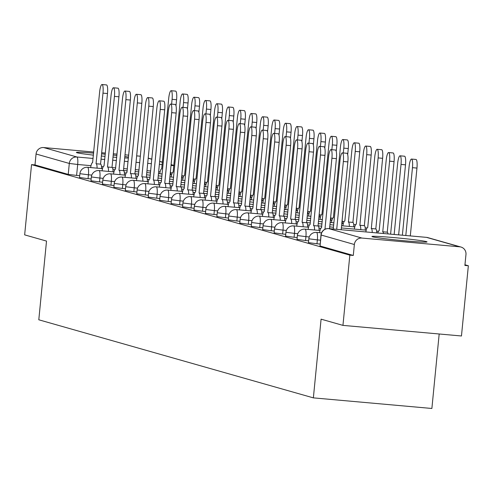 <?xml version="1.0" encoding="UTF-8"?>
<svg xmlns="http://www.w3.org/2000/svg" width="493" height="493" viewBox="0 0 493 493"><rect width="100%" height="100%" fill="white"/><g stroke="black" fill="none" stroke-linecap="round" stroke-linejoin="round"><path stroke-width="0.74" d="M426.433 241.625A27.682 1.085 5.6 0 0 396.662 237.848A27.682 1.085 5.6 0 0 371.932 236.511A27.682 1.085 5.6 0 0 372.535 236.8A27.682 1.085 5.6 0 0 402.313 240.572A27.682 1.085 5.6 0 0 427.037 241.915A27.682 1.085 5.6 0 0 426.433 241.625M128.544 157.082A27.682 1.085 5.6 0 0 124.834 156.497M116.933 155.474A27.682 1.085 5.6 0 0 113.211 155.042M105.292 154.204A27.682 1.085 5.6 0 0 101.564 153.841M93.633 153.138A27.682 1.085 5.6 0 0 76.378 152.46A27.682 1.085 5.6 0 0 76.982 152.75A27.682 1.085 5.6 0 0 93.436 155.141M308.618 242.63L316.987 243.782L317.363 239.9L308.834 238.791L308.452 242.673M297.174 239.376L305.537 240.529L305.919 236.646L297.384 235.531L297.008 239.413M285.724 236.116L294.093 237.269L294.469 233.386L285.94 232.277L285.558 236.159M274.281 232.862L282.643 234.015L283.025 230.132L274.496 229.023L274.114 232.906M262.831 229.609L271.199 230.761L271.581 226.879L263.046 225.769L262.664 229.652M251.387 226.355L259.749 227.507L260.131 223.625L251.603 222.516L251.22 226.398M239.937 223.095L248.306 224.247L248.688 220.365L240.153 219.256L239.771 223.138M228.493 219.841L236.862 220.993L237.238 217.111L228.709 216.002L228.327 219.884M217.043 216.587L225.412 217.74L225.794 213.857L217.259 212.748L216.883 216.63M205.599 213.333L213.968 214.486L214.344 210.603L205.815 209.494L205.433 213.377M194.156 210.073L202.518 211.232L202.9 207.35L194.365 206.234L193.989 210.117M182.706 206.82L191.074 207.972L191.457 204.09L182.921 202.98L182.539 206.863M171.262 203.566L179.625 204.718L180.007 200.836L171.478 199.727L171.096 203.609M159.812 200.312L168.181 201.464L168.563 197.582L160.028 196.473L159.646 200.355M148.368 197.058L156.731 198.211L157.113 194.328L148.584 193.219L148.202 197.101M136.918 193.798L145.287 194.951L145.669 191.068L137.134 189.959L136.758 193.841M125.475 190.544L133.843 191.697L134.219 187.815L125.69 186.705L125.308 190.588M114.031 187.291L122.393 188.443L122.775 184.561L114.24 183.451L113.865 187.334M102.581 184.037L110.95 185.189L111.332 181.307L102.797 180.198L102.415 184.08M91.137 180.777L99.5 181.935L99.882 178.053L91.353 176.938L90.971 180.82M79.687 177.523L88.056 178.676L88.438 174.793L79.903 173.684L79.521 177.566M342.949 325.38L321.085 319.162L313.369 397.869L38.799 319.791L46.515 241.083L24.65 234.865L31.54 164.625L349.839 255.146L342.949 325.38L461.46 335.986L468.35 265.752L464.961 264.784M439.183 333.995L431.88 408.475L313.369 397.869M468.35 265.752L464.893 265.444L465.965 254.499A7.099 6.933 105.9 0 0 459.747 246.82L361.967 238.07A7.099 6.933 105.9 0 0 354.362 244.51L320.974 234.982L320.062 245.884M349.839 255.146L353.29 255.454L354.362 244.51M79.706 175.699L76.606 175.422L77.684 164.483L69.303 163.448L36.063 153.995A7.099 6.933 -74.1 0 1 43.667 147.555L93.744 152.035M101.675 152.744L105.403 153.076M113.335 153.785L117.069 154.118M125 154.833L128.728 155.166M136.66 155.874L140.394 156.207M36.063 153.995L34.991 164.933L31.54 164.625M101.355 155.998A27.682 1.085 5.6 0 0 105.083 156.361M113.014 157.082A27.682 1.085 5.6 0 0 116.749 157.384M124.698 157.914A27.682 1.085 5.6 0 0 128.445 158.062M320.08 244.06L316.987 243.782M308.636 240.806L305.537 240.529M297.187 237.546L294.093 237.269M285.743 234.292L282.643 234.015M274.293 231.038L271.199 230.761M262.849 227.784L259.749 227.507M251.405 224.525L248.306 224.247M239.955 221.271L236.862 220.993M228.512 218.017L225.412 217.74M217.062 214.763L213.968 214.486M205.618 211.509L202.518 211.232M194.168 208.249L191.074 207.972M182.724 204.996L179.625 204.718M171.281 201.742L168.181 201.464M159.831 198.488L156.731 198.211M148.387 195.228L145.287 194.951M136.937 191.974L133.843 191.697M125.493 188.72L122.393 188.443M114.043 185.467L110.95 185.189M102.599 182.213L99.5 181.935M91.156 178.953L88.056 178.676M353.29 255.454L319.902 245.927M34.991 164.933L68.231 174.386L76.606 175.422M97.103 168.156A7.099 1.497 -84.9 0 0 96.172 163.756L100.664 164.157A7.099 1.497 95.1 0 1 101.595 168.563M96.067 163.725L102.988 93.134A8.165 1.725 -84.9 0 0 102.026 84.525L106.519 84.925A8.165 1.725 95.1 0 1 107.48 93.534L100.554 164.126M102.026 84.525A8.165 1.725 -84.9 0 0 99.611 92.173L92.579 162.733A7.099 1.497 -84.9 0 0 92.518 162.721A7.099 1.497 -84.9 0 0 90.644 167.583M171.619 104.134L172.088 99.315A8.165 1.725 -84.9 0 0 171.133 90.706A8.165 1.725 -84.9 0 0 168.717 98.36L161.686 168.914A7.099 1.497 -84.9 0 0 161.624 168.908A7.099 1.497 -84.9 0 0 159.75 173.764M171.133 90.706L175.619 91.106A8.165 1.725 95.1 0 1 176.58 99.722L175.989 105.748M170.424 171.546A7.099 1.497 95.1 0 1 170.701 174.744M108.552 171.416A7.099 1.497 -84.9 0 0 107.622 167.01L112.114 167.41A7.099 1.497 95.1 0 1 113.045 171.817M107.511 166.979L114.431 96.388A8.165 1.725 -84.9 0 0 113.47 87.779L117.963 88.179A8.165 1.725 95.1 0 1 118.924 96.788L112.003 167.38M113.47 87.779A8.165 1.725 -84.9 0 0 111.054 95.426L104.023 165.987A7.099 1.497 -84.9 0 0 103.968 165.975A7.099 1.497 -84.9 0 0 102.094 170.837M119.996 174.67A7.099 1.497 -84.9 0 0 119.066 170.264L123.558 170.664A7.099 1.497 95.1 0 1 124.489 175.07M118.955 170.233L125.881 99.641A8.165 1.725 -84.9 0 0 124.92 91.032L129.412 91.433A8.165 1.725 95.1 0 1 130.368 100.048L123.447 170.633M124.92 91.032A8.165 1.725 -84.9 0 0 122.504 98.686L115.473 169.241A7.099 1.497 -84.9 0 0 115.411 169.235A7.099 1.497 -84.9 0 0 113.538 174.091M183.063 107.388L183.538 102.575A8.165 1.725 -84.9 0 0 182.576 93.96A8.165 1.725 -84.9 0 0 180.161 101.613L173.129 172.174A7.099 1.497 -84.9 0 0 173.068 172.162A7.099 1.497 -84.9 0 0 171.194 177.018M182.576 93.96L187.069 94.366A8.165 1.725 95.1 0 1 188.03 102.975L187.439 109.002M181.868 174.799A7.099 1.497 95.1 0 1 182.145 177.998M194.513 110.648L194.981 105.829A8.165 1.725 -84.9 0 0 194.02 97.22A8.165 1.725 -84.9 0 0 191.611 104.867L184.573 175.428A7.099 1.497 -84.9 0 0 184.518 175.416A7.099 1.497 -84.9 0 0 182.644 180.272M194.02 97.22L198.513 97.62A8.165 1.725 95.1 0 1 199.474 106.229L198.882 112.262M193.318 178.053A7.099 1.497 95.1 0 1 193.595 181.251M131.446 177.924A7.099 1.497 -84.9 0 0 130.516 173.518L135.008 173.924A7.099 1.497 95.1 0 1 135.939 178.324M130.405 173.487L137.325 102.901A8.165 1.725 -84.9 0 0 136.364 94.286L140.856 94.693A8.165 1.725 95.1 0 1 141.818 103.302L134.897 173.893M136.364 94.286A8.165 1.725 -84.9 0 0 133.948 101.94L126.917 172.501A7.099 1.497 -84.9 0 0 126.861 172.488A7.099 1.497 -84.9 0 0 124.988 177.344M142.89 181.177A7.099 1.497 -84.9 0 0 141.959 176.777L146.452 177.178A7.099 1.497 95.1 0 1 147.382 181.578M141.848 176.747L148.769 106.155A8.165 1.725 -84.9 0 0 147.814 97.546L152.306 97.947A8.165 1.725 95.1 0 1 153.261 106.556L146.341 177.147M147.814 97.546A8.165 1.725 -84.9 0 0 145.398 105.194L138.367 175.754A7.099 1.497 -84.9 0 0 138.305 175.742A7.099 1.497 -84.9 0 0 136.432 180.598M154.34 184.431A7.099 1.497 -84.9 0 0 153.409 180.031L157.896 180.432A7.099 1.497 95.1 0 1 158.826 184.838M153.298 180L160.219 109.409A8.165 1.725 -84.9 0 0 159.257 100.8L163.75 101.201A8.165 1.725 95.1 0 1 164.711 109.81L157.791 180.401M159.257 100.8A8.165 1.725 -84.9 0 0 156.842 108.448L149.81 179.008A7.099 1.497 -84.9 0 0 149.749 178.996A7.099 1.497 -84.9 0 0 147.875 183.858M205.957 113.901L206.431 109.082A8.165 1.725 -84.9 0 0 205.47 100.473A8.165 1.725 -84.9 0 0 203.054 108.121L196.023 178.682A7.099 1.497 -84.9 0 0 195.961 178.669A7.099 1.497 -84.9 0 0 194.088 183.532M205.47 100.473L209.963 100.874A8.165 1.725 95.1 0 1 210.924 109.483L210.332 115.516M204.761 181.307A7.099 1.497 95.1 0 1 205.039 184.511M217.401 117.155L217.875 112.336A8.165 1.725 -84.9 0 0 216.914 103.727A8.165 1.725 -84.9 0 0 214.498 111.381L207.467 181.935A7.099 1.497 -84.9 0 0 207.411 181.929A7.099 1.497 -84.9 0 0 205.538 186.785M216.914 103.727L221.406 104.128A8.165 1.725 95.1 0 1 222.368 112.743L221.776 118.77M216.211 184.561A7.099 1.497 95.1 0 1 216.489 187.765M228.851 120.409L229.325 115.596A8.165 1.725 -84.9 0 0 228.364 106.981A8.165 1.725 -84.9 0 0 225.948 114.635L218.917 185.195A7.099 1.497 -84.9 0 0 218.855 185.183A7.099 1.497 -84.9 0 0 216.982 190.039M228.364 106.981L232.856 107.388A8.165 1.725 95.1 0 1 233.811 115.997L233.22 122.024M227.655 187.821A7.099 1.497 95.1 0 1 227.932 191.019M165.784 187.691A7.099 1.497 -84.9 0 0 164.853 183.285L169.345 183.686A7.099 1.497 95.1 0 1 170.276 188.092M164.742 183.254L171.663 112.663A8.165 1.725 -84.9 0 0 170.701 104.054L175.194 104.454A8.165 1.725 95.1 0 1 176.155 113.063L169.235 183.655M170.701 104.054A8.165 1.725 -84.9 0 0 168.292 111.701L161.26 182.262A7.099 1.497 -84.9 0 0 161.199 182.25A7.099 1.497 -84.9 0 0 159.325 187.112M240.294 123.669L240.769 118.85A8.165 1.725 -84.9 0 0 239.808 110.241A8.165 1.725 -84.9 0 0 237.392 117.889L230.36 188.449A7.099 1.497 -84.9 0 0 230.305 188.437A7.099 1.497 -84.9 0 0 228.432 193.293M239.808 110.241L244.3 110.642A8.165 1.725 95.1 0 1 245.261 119.251L244.67 125.284M239.099 191.074A7.099 1.497 95.1 0 1 239.382 194.273M177.227 190.945A7.099 1.497 -84.9 0 0 176.297 186.539L180.789 186.946A7.099 1.497 95.1 0 1 181.72 191.346M176.192 186.508L183.113 115.917A8.165 1.725 -84.9 0 0 182.151 107.308L186.644 107.708A8.165 1.725 95.1 0 1 187.605 116.323L180.678 186.915M182.151 107.308A8.165 1.725 -84.9 0 0 179.735 114.961L172.704 185.516A7.099 1.497 -84.9 0 0 172.642 185.51A7.099 1.497 -84.9 0 0 170.769 190.366M251.744 126.923L252.213 122.104A8.165 1.725 -84.9 0 0 251.257 113.495A8.165 1.725 -84.9 0 0 248.842 121.142L241.81 191.703A7.099 1.497 -84.9 0 0 241.749 191.691A7.099 1.497 -84.9 0 0 239.875 196.553M251.257 113.495L255.75 113.895A8.165 1.725 95.1 0 1 256.705 122.504L256.113 128.537M250.549 194.328A7.099 1.497 95.1 0 1 250.826 197.533M188.677 194.199A7.099 1.497 -84.9 0 0 187.747 189.799L192.239 190.199A7.099 1.497 95.1 0 1 193.17 194.599M187.636 189.768L194.556 119.177A8.165 1.725 -84.9 0 0 193.595 110.561L198.087 110.968A8.165 1.725 95.1 0 1 199.049 119.577L192.128 190.169M193.595 110.561A8.165 1.725 -84.9 0 0 191.179 118.215L184.148 188.776A7.099 1.497 -84.9 0 0 184.092 188.764A7.099 1.497 -84.9 0 0 182.219 193.62M263.188 130.177L263.663 125.358A8.165 1.725 -84.9 0 0 262.701 116.749A8.165 1.725 -84.9 0 0 260.286 124.396L253.254 194.957A7.099 1.497 -84.9 0 0 253.192 194.945A7.099 1.497 -84.9 0 0 251.319 199.807M262.701 116.749L267.194 117.149A8.165 1.725 95.1 0 1 268.155 125.758L267.563 131.791M261.993 197.582A7.099 1.497 95.1 0 1 262.27 200.787M200.121 197.453A7.099 1.497 -84.9 0 0 199.19 193.053L203.683 193.453A7.099 1.497 95.1 0 1 204.613 197.859M199.08 193.022L206.006 122.43A8.165 1.725 -84.9 0 0 205.045 113.821L209.537 114.222A8.165 1.725 95.1 0 1 210.493 122.831L203.572 193.422M205.045 113.821A8.165 1.725 -84.9 0 0 202.629 121.469L195.598 192.03A7.099 1.497 -84.9 0 0 195.536 192.017A7.099 1.497 -84.9 0 0 193.663 196.88M274.638 133.43L275.106 128.611A8.165 1.725 -84.9 0 0 274.145 120.002A8.165 1.725 -84.9 0 0 271.735 127.656L264.704 198.211A7.099 1.497 -84.9 0 0 264.642 198.204A7.099 1.497 -84.9 0 0 262.769 203.061M274.145 120.002L278.637 120.403A8.165 1.725 95.1 0 1 279.599 129.018L279.007 135.045M273.442 200.842A7.099 1.497 95.1 0 1 273.72 204.04M211.571 200.713A7.099 1.497 -84.9 0 0 210.64 196.306L215.133 196.707A7.099 1.497 95.1 0 1 216.063 201.113M210.529 196.276L217.45 125.684A8.165 1.725 -84.9 0 0 216.489 117.075L220.981 117.476A8.165 1.725 95.1 0 1 221.942 126.085L215.022 196.676M216.489 117.075A8.165 1.725 -84.9 0 0 214.073 124.723L207.042 195.283A7.099 1.497 -84.9 0 0 206.986 195.271A7.099 1.497 -84.9 0 0 205.113 200.133M286.082 136.69L286.556 131.871A8.165 1.725 -84.9 0 0 285.595 123.256A8.165 1.725 -84.9 0 0 283.179 130.91L276.148 201.471A7.099 1.497 -84.9 0 0 276.086 201.458A7.099 1.497 -84.9 0 0 274.213 206.314M285.595 123.256L290.087 123.663A8.165 1.725 95.1 0 1 291.049 132.272L290.457 138.299M284.886 204.096A7.099 1.497 95.1 0 1 285.164 207.294M223.015 203.966A7.099 1.497 -84.9 0 0 222.084 199.56L226.577 199.967A7.099 1.497 95.1 0 1 227.507 204.367M221.973 199.529L228.894 128.938A8.165 1.725 -84.9 0 0 227.939 120.329L232.431 120.73A8.165 1.725 95.1 0 1 233.386 129.345L226.466 199.93M227.939 120.329A8.165 1.725 -84.9 0 0 225.523 127.983L218.491 198.537A7.099 1.497 -84.9 0 0 218.43 198.531A7.099 1.497 -84.9 0 0 216.556 203.387M297.525 139.944L298 135.125A8.165 1.725 -84.9 0 0 297.039 126.516A8.165 1.725 -84.9 0 0 294.623 134.164L287.592 204.724A7.099 1.497 -84.9 0 0 287.536 204.712A7.099 1.497 -84.9 0 0 285.663 209.568M297.039 126.516L301.531 126.917A8.165 1.725 95.1 0 1 302.492 135.526L301.901 141.559M296.336 207.35A7.099 1.497 95.1 0 1 296.613 210.554M234.465 207.22A7.099 1.497 -84.9 0 0 233.534 202.82L238.02 203.221A7.099 1.497 95.1 0 1 238.951 207.621M233.423 202.783L240.344 132.198A8.165 1.725 -84.9 0 0 239.382 123.583L243.875 123.989A8.165 1.725 95.1 0 1 244.836 132.599L237.916 203.19M239.382 123.583A8.165 1.725 -84.9 0 0 236.967 131.237L229.935 201.797A7.099 1.497 -84.9 0 0 229.88 201.785A7.099 1.497 -84.9 0 0 228 206.641M308.975 143.198L309.45 138.379A8.165 1.725 -84.9 0 0 308.489 129.77A8.165 1.725 -84.9 0 0 306.073 137.418L299.041 207.978A7.099 1.497 -84.9 0 0 298.98 207.966A7.099 1.497 -84.9 0 0 297.106 212.828M308.489 129.77L312.981 130.17A8.165 1.725 95.1 0 1 313.936 138.779L313.351 144.813M307.78 210.603A7.099 1.497 95.1 0 1 308.057 213.808M245.908 210.474A7.099 1.497 -84.9 0 0 244.978 206.074L249.47 206.475A7.099 1.497 95.1 0 1 250.401 210.875M244.867 206.043L251.787 135.452A8.165 1.725 -84.9 0 0 250.832 126.843L255.319 127.243A8.165 1.725 95.1 0 1 256.28 135.852L249.359 206.444M250.832 126.843A8.165 1.725 -84.9 0 0 248.417 134.49L241.385 205.051A7.099 1.497 -84.9 0 0 241.323 205.039A7.099 1.497 -84.9 0 0 239.45 209.895M320.419 146.452L320.894 141.633A8.165 1.725 -84.9 0 0 319.932 133.024A8.165 1.725 -84.9 0 0 317.517 140.678L310.485 211.232A7.099 1.497 -84.9 0 0 310.43 211.226A7.099 1.497 -84.9 0 0 308.556 216.082M319.932 133.024L324.425 133.424A8.165 1.725 95.1 0 1 325.386 142.039L324.795 148.066M319.224 213.857A7.099 1.497 95.1 0 1 319.507 217.062M257.352 213.728A7.099 1.497 -84.9 0 0 256.422 209.328L260.914 209.728A7.099 1.497 95.1 0 1 261.845 214.135M256.317 209.297L263.237 138.706A8.165 1.725 -84.9 0 0 262.276 130.097L266.768 130.497A8.165 1.725 95.1 0 1 267.73 139.106L260.803 209.698M262.276 130.097A8.165 1.725 -84.9 0 0 259.86 137.744L252.829 208.305A7.099 1.497 -84.9 0 0 252.767 208.292A7.099 1.497 -84.9 0 0 250.894 213.155M331.869 149.706L332.337 144.893A8.165 1.725 -84.9 0 0 331.382 136.278A8.165 1.725 -84.9 0 0 328.967 143.931L321.935 214.492A7.099 1.497 -84.9 0 0 321.874 214.48A7.099 1.497 -84.9 0 0 320 219.336M331.382 136.278L335.875 136.684A8.165 1.725 95.1 0 1 336.83 145.293L336.238 151.32M330.674 217.117A7.099 1.497 95.1 0 1 330.951 220.316M268.802 216.988A7.099 1.497 -84.9 0 0 267.872 212.582L272.364 212.982A7.099 1.497 95.1 0 1 273.295 217.388M267.761 212.551L274.681 141.959A8.165 1.725 -84.9 0 0 273.72 133.35L278.212 133.751A8.165 1.725 95.1 0 1 279.174 142.366L272.253 212.951M273.72 133.35A8.165 1.725 -84.9 0 0 271.304 141.004L264.273 211.559A7.099 1.497 -84.9 0 0 264.217 211.546A7.099 1.497 -84.9 0 0 262.344 216.409M343.313 152.966L343.787 148.147A8.165 1.725 -84.9 0 0 342.826 139.537A8.165 1.725 -84.9 0 0 340.41 147.185L333.379 217.746A7.099 1.497 -84.9 0 0 333.323 217.733A7.099 1.497 -84.9 0 0 331.444 222.589M342.826 139.537L347.318 139.938A8.165 1.725 95.1 0 1 348.28 148.547L347.688 154.58M342.117 220.371A7.099 1.497 95.1 0 1 342.395 223.569M280.246 220.242A7.099 1.497 -84.9 0 0 279.315 215.835L283.808 216.242A7.099 1.497 95.1 0 1 284.738 220.642M279.204 215.805L286.131 145.219A8.165 1.725 -84.9 0 0 285.17 136.604L289.662 137.005A8.165 1.725 95.1 0 1 290.623 145.62L283.697 216.211M285.17 136.604A8.165 1.725 -84.9 0 0 282.754 144.258L275.723 214.819A7.099 1.497 -84.9 0 0 275.661 214.806A7.099 1.497 -84.9 0 0 273.788 219.662M349.352 226.423A7.099 1.497 -84.9 0 0 348.422 222.023L355.231 151.4A8.165 1.725 -84.9 0 0 354.276 142.791A8.165 1.725 -84.9 0 0 351.86 150.439L344.829 221A7.099 1.497 -84.9 0 0 344.767 220.987A7.099 1.497 -84.9 0 0 342.894 225.849M354.276 142.791L358.762 143.192A8.165 1.725 95.1 0 1 359.724 151.801L352.914 222.423A7.099 1.497 95.1 0 1 353.845 226.829M352.803 222.392L348.311 221.992M291.696 223.495A7.099 1.497 -84.9 0 0 290.765 219.095L295.258 219.496A7.099 1.497 95.1 0 1 296.188 223.896M290.654 219.065L297.575 148.473A8.165 1.725 -84.9 0 0 296.613 139.858L301.106 140.265A8.165 1.725 95.1 0 1 302.067 148.874L295.147 219.465M296.613 139.858A8.165 1.725 -84.9 0 0 294.198 147.512L287.166 218.072A7.099 1.497 -84.9 0 0 287.111 218.06A7.099 1.497 -84.9 0 0 285.237 222.916M360.796 229.683A7.099 1.497 -84.9 0 0 359.865 225.276L366.681 154.654A8.165 1.725 -84.9 0 0 365.72 146.045A8.165 1.725 -84.9 0 0 363.304 153.693L356.273 224.253A7.099 1.497 -84.9 0 0 356.211 224.241A7.099 1.497 -84.9 0 0 354.338 229.103M365.72 146.045L370.212 146.446A8.165 1.725 95.1 0 1 371.174 155.055L364.358 225.677A7.099 1.497 95.1 0 1 365.288 230.083M364.247 225.646L359.761 225.246M303.14 226.749A7.099 1.497 -84.9 0 0 302.209 222.349L306.701 222.75A7.099 1.497 95.1 0 1 307.632 227.156M302.098 222.318L309.025 151.727A8.165 1.725 -84.9 0 0 308.063 143.118L312.556 143.518A8.165 1.725 95.1 0 1 313.511 152.127L306.591 222.719M308.063 143.118A8.165 1.725 -84.9 0 0 305.648 150.766L298.616 221.326A7.099 1.497 -84.9 0 0 298.555 221.314A7.099 1.497 -84.9 0 0 296.681 226.176M372.24 232.505A7.099 1.497 -84.9 0 0 371.315 228.53L378.125 157.908A8.165 1.725 -84.9 0 0 377.163 149.299A8.165 1.725 -84.9 0 0 374.748 156.953L367.716 227.507A7.099 1.497 -84.9 0 0 367.661 227.501A7.099 1.497 -84.9 0 0 365.855 231.938M377.163 149.299L381.656 149.699A8.165 1.725 95.1 0 1 382.617 158.315L375.808 228.937A7.099 1.497 95.1 0 1 376.732 232.912M375.697 228.906L371.204 228.499M314.589 230.009A7.099 1.497 -84.9 0 0 313.659 225.603L318.151 226.004A7.099 1.497 95.1 0 1 319.082 230.41M313.548 225.572L320.468 154.981A8.165 1.725 -84.9 0 0 319.507 146.372L324 146.772A8.165 1.725 95.1 0 1 324.961 155.381L318.04 225.973M319.507 146.372A8.165 1.725 -84.9 0 0 317.091 154.019L310.06 224.58A7.099 1.497 -84.9 0 0 310.005 224.568A7.099 1.497 -84.9 0 0 308.125 229.43M383.511 233.516A7.099 1.497 -84.9 0 0 382.759 231.79L389.575 161.168A8.165 1.725 -84.9 0 0 388.613 152.553A8.165 1.725 -84.9 0 0 386.198 160.207L379.166 230.767A7.099 1.497 -84.9 0 0 379.105 230.755A7.099 1.497 -84.9 0 0 377.786 233.004M388.613 152.553L393.106 152.959A8.165 1.725 95.1 0 1 394.067 161.568L387.251 232.191A7.099 1.497 95.1 0 1 388.003 233.916M387.141 232.16L382.648 231.759M325.386 229.091A7.099 1.497 -84.9 0 0 325.103 228.857L325.898 228.906M324.992 228.826L331.912 158.235A8.165 1.725 -84.9 0 0 330.957 149.625L335.443 150.026A8.165 1.725 95.1 0 1 336.405 158.641L329.54 228.684M330.957 149.625A8.165 1.725 -84.9 0 0 328.541 157.279L321.51 227.834A7.099 1.497 -84.9 0 0 321.448 227.828A7.099 1.497 -84.9 0 0 319.575 232.684M394.154 234.465L401.019 164.422A8.165 1.725 -84.9 0 0 400.057 155.813A8.165 1.725 -84.9 0 0 397.641 163.46L390.61 234.021A7.099 1.497 -84.9 0 0 390.555 234.009A7.099 1.497 -84.9 0 0 390.253 234.12M400.057 155.813L404.55 156.213A8.165 1.725 95.1 0 1 405.511 164.822L398.64 234.871M336.713 229.325L343.362 161.494A8.165 1.725 -84.9 0 0 342.401 152.879L346.893 153.286A8.165 1.725 95.1 0 1 347.855 161.895L341.199 229.732M342.401 152.879A8.165 1.725 -84.9 0 0 339.985 160.533L333.268 229.017M405.813 235.512L412.462 167.675A8.165 1.725 -84.9 0 0 411.507 159.066A8.165 1.725 -84.9 0 0 409.091 166.714L402.374 235.204M411.507 159.066L416 159.467A8.165 1.725 95.1 0 1 416.955 168.076L410.305 235.913M459.747 246.82L426.513 237.367L328.726 228.616L361.967 238.07M172.285 172.944L170.615 172.796M160.12 171.86L158.641 171.724M150.71 171.016L146.976 170.683M139.044 169.974L135.31 169.635M127.379 168.926L123.651 168.594M115.719 167.885L112.349 167.583M103.179 166.763L101.509 166.616M91.014 165.673L77.684 164.483A7.099 1.497 95.1 0 0 76.908 157.002L93.109 158.456M101.04 159.165L104.775 159.498M112.706 160.207L116.44 160.539M124.372 161.254L128.1 161.587M136.031 162.296L139.766 162.628M147.697 163.337L151.425 163.676M159.356 164.385L162.215 164.637M171.022 165.426L173.881 165.685M173.893 165.531L171.089 164.73M162.45 162.271L159.646 161.476M151.862 159.264L148.196 158.222M43.667 147.555L76.908 157.002A7.099 6.933 105.9 0 0 69.303 163.448L68.231 174.386M320.462 240.177L317.363 239.9A7.099 1.497 -84.9 0 0 316.592 232.425A7.099 1.497 95.1 0 0 316.531 232.413A7.099 7.099 0 0 0 308.834 238.791M309.271 236.942L305.919 236.646A7.099 1.497 -84.9 0 0 305.142 229.165A7.099 1.497 95.1 0 0 305.081 229.159A7.099 7.099 0 0 0 297.384 235.531M297.821 233.688L294.469 233.386A7.099 1.497 -84.9 0 0 293.699 225.911A7.099 1.497 95.1 0 0 293.637 225.899A7.099 7.099 0 0 0 285.94 232.277M286.378 230.434L283.025 230.132A7.099 1.497 -84.9 0 0 282.249 222.657A7.099 1.497 95.1 0 0 282.193 222.645A7.099 7.099 0 0 0 274.496 229.023M274.928 227.181L271.581 226.879A7.099 1.497 -84.9 0 0 270.805 219.403A7.099 1.497 95.1 0 0 270.743 219.391A7.099 7.099 0 0 0 263.046 225.769M263.484 223.921L260.131 223.625A7.099 1.497 -84.9 0 0 259.355 216.144A7.099 1.497 95.1 0 0 259.3 216.137A7.099 7.099 0 0 0 251.603 222.516M252.034 220.667L248.688 220.365A7.099 1.497 -84.9 0 0 247.911 212.89A7.099 1.497 95.1 0 0 247.85 212.877A7.099 7.099 0 0 0 240.153 219.256M240.59 217.413L237.238 217.111A7.099 1.497 -84.9 0 0 236.461 209.636A7.099 1.497 95.1 0 0 236.406 209.624A7.099 7.099 0 0 0 228.709 216.002M229.14 214.159L225.794 213.857A7.099 1.497 -84.9 0 0 225.018 206.382A7.099 1.497 95.1 0 0 224.956 206.37A7.099 7.099 0 0 0 217.259 212.748M217.696 210.899L214.344 210.603A7.099 1.497 -84.9 0 0 213.574 203.128A7.099 1.497 95.1 0 0 213.512 203.116A7.099 7.099 0 0 0 205.815 209.494M206.253 207.645L202.9 207.35A7.099 1.497 -84.9 0 0 202.124 199.868A7.099 1.497 95.1 0 0 202.068 199.862A7.099 7.099 0 0 0 194.365 206.234M194.803 204.392L191.457 204.09A7.099 1.497 -84.9 0 0 190.68 196.615A7.099 1.497 95.1 0 0 190.618 196.602A7.099 7.099 0 0 0 182.921 202.98M183.359 201.138L180.007 200.836A7.099 1.497 -84.9 0 0 179.23 193.361A7.099 1.497 95.1 0 0 179.175 193.348A7.099 7.099 0 0 0 171.478 199.727M171.909 197.884L168.563 197.582A7.099 1.497 -84.9 0 0 167.786 190.107A7.099 1.497 95.1 0 0 167.725 190.095A7.099 7.099 0 0 0 160.028 196.473M160.465 194.624L157.113 194.328A7.099 1.497 -84.9 0 0 156.336 186.847A7.099 1.497 95.1 0 0 156.281 186.841A7.099 7.099 0 0 0 148.584 193.219M149.015 191.37L145.669 191.068A7.099 1.497 -84.9 0 0 144.893 183.593A7.099 1.497 95.1 0 0 144.831 183.581A7.099 7.099 0 0 0 137.134 189.959M137.572 188.116L134.219 187.815A7.099 1.497 -84.9 0 0 133.449 180.339A7.099 1.497 95.1 0 0 133.387 180.327A7.099 7.099 0 0 0 125.69 186.705M126.128 184.863L122.775 184.561A7.099 1.497 -84.9 0 0 121.999 177.086A7.099 1.497 95.1 0 0 121.937 177.073A7.099 7.099 0 0 0 114.24 183.451M114.678 181.603L111.332 181.307A7.099 1.497 -84.9 0 0 110.555 173.832A7.099 1.497 95.1 0 0 110.494 173.819A7.099 7.099 0 0 0 102.797 180.198M103.234 178.349L99.882 178.053A7.099 1.497 -84.9 0 0 99.105 170.572A7.099 1.497 95.1 0 0 99.05 170.566A7.099 7.099 0 0 0 91.353 176.938M91.784 175.095L88.438 174.793A7.099 1.497 -84.9 0 0 87.662 167.318A7.099 1.497 95.1 0 0 87.6 167.306A7.099 7.099 0 0 0 79.903 173.684M320.056 246.001L321.128 235.056A7.099 6.933 105.9 0 1 328.726 228.616A7.099 1.497 -84.9 0 0 328.671 228.61A7.099 7.099 0 0 0 320.974 234.982M328.671 228.61L426.451 237.361A7.099 1.497 -84.9 0 1 426.513 237.367A7.099 6.933 -74.1 0 1 427.758 237.601A7.099 7.099 0 0 0 426.451 237.361A7.099 1.497 -84.9 0 0 426.39 237.361M96.172 163.756L100.664 164.157M102.988 93.134L107.48 93.534M176.58 99.722L172.088 99.315M107.622 167.01L112.114 167.41M114.431 96.388L118.924 96.788M119.066 170.264L123.558 170.664M125.881 99.641L130.368 100.048M188.03 102.975L183.538 102.575M199.474 106.229L194.981 105.829M130.516 173.518L135.008 173.924M137.325 102.901L141.818 103.302M141.959 176.777L146.452 177.178M148.769 106.155L153.261 106.556M153.409 180.031L157.896 180.432M160.219 109.409L164.711 109.81M210.924 109.483L206.431 109.082M222.368 112.743L217.875 112.336M233.811 115.997L229.325 115.596M164.853 183.285L169.345 183.686M171.663 112.663L176.155 113.063M245.261 119.251L240.769 118.85M176.297 186.539L180.789 186.946M183.113 115.917L187.605 116.323M256.705 122.504L252.213 122.104M187.747 189.799L192.239 190.199M194.556 119.177L199.049 119.577M268.155 125.758L263.663 125.358M199.19 193.053L203.683 193.453M206.006 122.43L210.493 122.831M279.599 129.018L275.106 128.611M210.64 196.306L215.133 196.707M217.45 125.684L221.942 126.085M291.049 132.272L286.556 131.871M222.084 199.56L226.577 199.967M228.894 128.938L233.386 129.345M302.492 135.526L298 135.125M233.534 202.82L238.02 203.221M240.344 132.198L244.836 132.599M313.936 138.779L309.45 138.379M244.978 206.074L249.47 206.475M251.787 135.452L256.28 135.852M325.386 142.039L320.894 141.633M256.422 209.328L260.914 209.728M263.237 138.706L267.73 139.106M336.83 145.293L332.337 144.893M267.872 212.582L272.364 212.982M274.681 141.959L279.174 142.366M348.28 148.547L343.787 148.147M279.315 215.835L283.808 216.242M286.131 145.219L290.623 145.62M352.914 222.423L348.422 222.023M359.724 151.801L355.231 151.4M290.765 219.095L295.258 219.496M297.575 148.473L302.067 148.874M364.358 225.677L359.865 225.276M371.174 155.055L366.681 154.654M302.209 222.349L306.701 222.75M309.025 151.727L313.511 152.127M375.808 228.937L371.315 228.53M382.617 158.315L378.125 157.908M313.659 225.603L318.151 226.004M320.468 154.981L324.961 155.381M387.251 232.191L382.759 231.79M394.067 161.568L389.575 161.168M325.103 228.857L325.848 228.925M331.912 158.235L336.405 158.641M405.511 164.822L401.019 164.422M343.362 161.494L347.855 161.895M416.955 168.076L412.462 167.675M87.6 167.306L102.532 168.643M112.928 169.574L114.777 169.74M123.46 170.516L127.194 170.849M135.125 171.558L138.853 171.897M146.785 172.605L150.519 172.938M158.45 173.647L162.185 173.98M170.116 174.695L171.638 174.83M182.028 175.761L183.883 175.921M99.05 170.566L113.975 171.897M124.372 172.827L126.226 172.994M134.909 173.77L138.638 174.103M146.569 174.818L150.303 175.151M158.235 175.859L161.969 176.192M169.894 176.901L173.628 177.24M181.56 177.948L183.082 178.084M193.478 179.014L195.333 179.181M110.494 173.819L125.425 175.157M135.815 176.081L137.67 176.248M146.353 177.024L150.088 177.363M158.019 178.072L161.747 178.404M169.678 179.113L173.413 179.446M181.344 180.161L185.078 180.493M193.009 181.202L194.525 181.338M204.922 182.268L206.777 182.435M121.937 177.073L136.869 178.411M147.265 179.341L149.12 179.507M157.797 180.284L161.531 180.617M169.463 181.325L173.197 181.658M181.128 182.367L184.857 182.706M192.788 183.414L196.522 183.747M204.453 184.456L205.975 184.592M216.372 185.522L218.22 185.688M133.387 180.327L148.319 181.664M158.709 182.595L160.564 182.761M169.247 183.538L172.981 183.871M180.913 184.579L184.641 184.918M192.572 185.627L196.306 185.96M204.238 186.668L207.966 187.001M215.897 187.71L217.419 187.851M227.815 188.776L229.67 188.942M144.831 183.581L159.763 184.918M170.159 185.849L172.014 186.015M180.691 186.792L184.425 187.124M192.356 187.839L196.091 188.172M204.022 188.881L207.75 189.213M215.681 189.922L219.416 190.255M227.347 190.97L228.869 191.105M239.259 192.036L241.114 192.202M156.281 186.841L171.213 188.172M181.603 189.102L183.458 189.269M192.141 190.045L195.869 190.384M203.8 191.093L207.535 191.426M215.466 192.134L219.2 192.467M227.131 193.176L230.86 193.515M238.791 194.224L240.313 194.359M250.709 195.29L252.564 195.456M167.725 190.095L182.656 191.432M193.053 192.362L194.908 192.529M203.584 193.305L207.319 193.638M215.25 194.347L218.978 194.68M226.909 195.388L230.644 195.727M238.575 196.436L242.309 196.769M250.241 197.477L251.763 197.613M262.153 198.543L264.008 198.71M179.175 193.348L194.1 194.686M204.496 195.616L206.351 195.783M215.034 196.559L218.763 196.892M226.694 197.601L230.428 197.933M238.359 198.648L242.094 198.981M250.025 199.69L253.753 200.022M261.684 200.731L263.207 200.867M273.603 201.797L275.458 201.964M190.618 196.602L205.55 197.939M215.94 198.87L217.795 199.036M226.478 199.813L230.213 200.146M238.144 200.854L241.872 201.193M249.803 201.902L253.538 202.235M261.469 202.943L265.203 203.276M273.134 203.991L274.656 204.127M285.046 205.057L286.901 205.224M202.068 199.862L216.994 201.193M227.39 202.124L229.245 202.29M237.928 203.067L241.656 203.399M249.587 204.114L253.322 204.447M261.253 205.156L264.981 205.489M272.912 206.197L276.647 206.536M284.578 207.245L286.1 207.38M296.496 208.311L298.351 208.477M213.512 203.116L228.444 204.453M238.834 205.384L240.689 205.544M249.372 206.327L253.106 206.659M261.037 207.368L264.766 207.701M272.697 208.41L276.431 208.742M284.362 209.457L288.091 209.79M296.022 210.499L297.544 210.634M307.94 211.565L309.795 211.731M224.956 206.37L239.888 207.707M250.284 208.638L252.139 208.804M260.815 209.58L264.55 209.913M272.481 210.622L276.216 210.955M284.147 211.663L287.875 212.002M295.806 212.711L299.541 213.044M307.472 213.752L308.994 213.888M319.384 214.819L321.239 214.985M236.406 209.624L251.338 210.961M261.728 211.891L263.582 212.058M272.265 212.834L275.994 213.167M283.925 213.876L287.659 214.215M295.59 214.923L299.325 215.256M307.256 215.965L310.984 216.298M318.916 217.006L320.438 217.148M330.834 218.072L332.689 218.239M247.85 212.877L262.781 214.215M273.177 215.145L275.032 215.312M283.709 216.088L287.444 216.421M295.375 217.136L299.109 217.468M307.04 218.177L310.769 218.51M318.7 219.219L322.434 219.558M330.365 220.266L331.888 220.402M342.278 221.332L344.132 221.499M259.3 216.137L274.225 217.468M284.621 218.399L286.476 218.565M295.159 219.342L298.887 219.681M306.819 220.389L310.553 220.722M318.484 221.431L322.219 221.764M330.15 222.479L333.878 222.811M341.809 223.52L343.331 223.656M353.727 224.586L355.582 224.753M270.743 219.391L285.675 220.728M296.071 221.659L297.92 221.825M306.603 222.602L310.337 222.935M318.268 223.643L321.997 223.976M329.928 224.685L333.662 225.024M341.594 225.732L354.781 226.909M365.171 227.84L367.026 228.006M282.193 222.645L297.119 223.982M307.515 224.913L309.37 225.079M318.053 225.856L321.781 226.188M329.712 226.897L333.447 227.23M341.378 227.945L366.225 230.163M376.621 231.094L378.476 231.26M293.637 225.899L308.569 227.236M318.959 228.167L320.814 228.333M305.081 229.159L320.012 230.49M316.531 232.413L321.522 232.856M460.998 247.055L427.758 237.601M173.906 165.408L171.102 164.613M162.462 162.154L159.658 161.353M151.875 159.14L148.208 158.099"/></g></svg>
